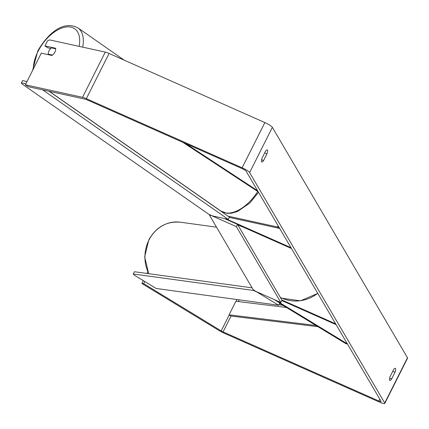 <?xml version="1.0" encoding="UTF-8"?>
<svg xmlns="http://www.w3.org/2000/svg" width="429" height="429" viewBox="0 0 429 429"><rect width="100%" height="100%" fill="white"/><g stroke="black" fill="none" stroke-linecap="round" stroke-linejoin="round"><path stroke-width="0.64" d="M226.147 218.913L290.975 247.672L291.463 248.509L237.661 224.635M278.158 225.815L277.558 227.005L228.04 216.157M229.311 217.39L279.687 228.421L277.558 227.005M281.815 300.573L336.116 324.662L335.623 323.825L281.821 299.957M275.638 300.182L347.404 343.913L346.026 343.779L279.606 303.303M389.682 378.088L391.645 378.963A5.143 1.335 -66.1 0 1 389.816 380.437A5.143 1.335 -66.1 0 1 389.629 380.255A5.143 1.335 -66.1 0 1 390.175 376.447L393.522 369.793A5.143 1.335 -66.1 0 1 395.35 368.318A5.143 1.335 -66.1 0 1 394.991 372.302L391.645 378.963M261.615 159.668L263.578 160.537L266.924 153.882A5.143 1.335 113.9 0 0 267.283 149.898A5.143 1.335 113.9 0 0 265.454 151.373L262.108 158.028A5.143 1.335 113.9 0 0 261.561 161.835A5.143 1.335 113.9 0 0 261.749 162.017A5.143 1.335 113.9 0 0 263.578 160.537M379.794 399.152L378.861 401.002A3.089 0.547 26.7 0 0 381.129 401.555A3.089 0.547 26.7 0 0 381.097 401.378L245.994 170.962A3.089 0.547 26.7 0 0 242.776 168.913L86.99 99.796A3.089 0.547 26.7 0 0 85.355 99.212L28.196 86.69L25.359 84.803L41.281 53.142L51.909 55.47A5.143 2.88 -56.3 0 0 54.912 52.113A5.143 2.88 -56.3 0 0 55.55 48.236L44.922 45.908L47.447 40.878L49.582 39.897L105.266 52.097A7.202 1.276 26.7 0 1 109.084 53.453L264.87 122.571A7.202 1.276 26.7 0 1 272.372 127.343L407.475 357.759A7.202 1.276 26.7 0 1 407.55 358.177L384.802 403.405A7.202 1.276 26.7 0 1 379.515 402.118L223.729 333.001A7.202 1.276 26.7 0 1 219.375 330.727L141.86 283.494L143.297 280.63M25.359 84.803L82.518 97.324A7.202 1.276 26.7 0 1 86.336 98.675L242.122 167.798A7.202 1.276 26.7 0 1 249.624 172.571L384.727 402.987A7.202 1.276 26.7 0 1 384.802 403.405M147.753 271.772L146.911 273.445M144.771 281.526L143.694 283.676L141.86 283.494M378.861 401.002L223.075 331.885A3.089 0.547 26.7 0 1 221.208 330.909L143.694 283.676M50.826 48.472L47.758 47.796L44.922 45.908M264.688 152.89L266.924 153.882M392.755 371.31L394.991 372.302M211.4 215.514L209.524 215.229L253.196 289.709L255.877 291.414L280.845 302.493L281.987 300.236L237.494 224.356L224.313 218.506M280.845 302.493L236.358 226.619L237.494 224.356M236.358 226.619L211.384 215.54M209.524 215.229L209.776 214.736M278.614 305.239L156.183 288.481L134.159 275.064L133.285 273.997L253.469 290.449L256.596 291.822L278.614 305.239L279.772 302.981L273.97 299.442M133.285 273.997L134.443 271.739L252.102 287.843M253.684 290.02L253.469 290.449M55.663 48.799L51.518 47.887A5.143 2.864 -55.1 0 0 49.035 50.842A5.143 2.864 -55.1 0 0 48.246 54.161L52.461 55.084A5.143 2.864 -55.1 0 0 53.373 54.295M49.303 54.901L48.246 54.161M26.995 81.553L22.619 80.593L21.45 82.829L21.723 83.73L208.805 214.275L212.033 215.819L228.271 219.375L229.44 217.138L49.051 91.259M228.271 219.375L42.664 89.859M25.863 83.8L21.45 82.829M185.902 143.677L257.598 190.755M182.867 142.331L258.215 191.806M286.416 307.454L235.891 301.271L229.065 314.838L231.038 316.055L317.996 326.694M229.065 314.838L315.991 325.477M148.884 273.713A34.207 30.69 -82.2 0 1 149.056 239.87A34.207 30.69 -82.2 0 1 180.319 222.206L216.522 227.156M279.563 303.389A34.207 30.69 97.8 0 0 280.389 303.78M407.475 357.759L384.727 402.987M272.372 127.343L249.624 172.571M236.985 299.544L236.106 301.297M229.242 314.945L221.208 330.909M239.189 299.844L238.32 301.566M231.038 316.055L223.075 331.885M105.266 52.097L82.518 97.324M109.084 53.453L86.336 98.675M264.87 122.571L242.122 167.798M242.744 226.893A34.207 32.47 149.6 0 1 239.5 225.654A34.207 32.47 149.6 0 1 237.773 224.828M280.298 297.356A34.207 32.47 -30.4 0 0 282.025 298.182A34.207 32.47 -30.4 0 0 317.717 293.286M124.174 60.146L77.869 27.837A34.207 19.053 124.9 0 1 82.674 47.147M79.129 46.37A31.633 17.621 -55.1 0 0 66.554 26.92A31.633 17.621 -55.1 0 0 38.385 50.686A31.633 17.621 -55.1 0 0 33.382 68.849M258.521 192.321L249.662 203.185L237.489 211.486L231.515 213.213L226.909 213.299L220.897 211.057A34.207 19.053 -55.1 0 0 257.711 191.473M148.675 273.686L144.664 256.901L148.772 239.918C156.102 227 166.618 221.096 180.319 222.206M282.861 305.287L278.871 304.74M280.33 297.415L282.121 298.273L300.466 300.804L317.782 293.398M77.869 27.837C62.564 19.879 47.501 34.417 37.859 50.719L32.566 70.469M220.897 211.057L49.287 91.313"/></g></svg>
